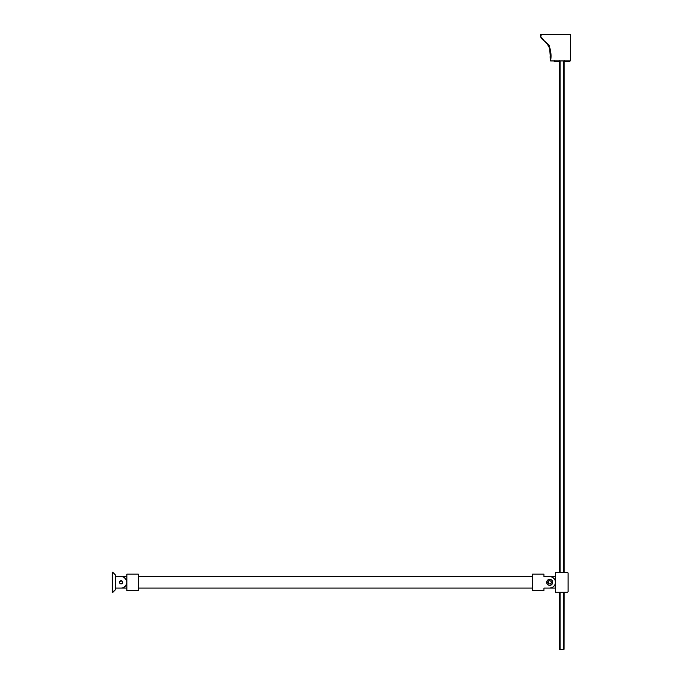 <?xml version="1.0" encoding="UTF-8"?>
<svg xmlns="http://www.w3.org/2000/svg" width="684" height="684" viewBox="0 0 684 684"><rect width="100%" height="100%" fill="white"/><g stroke="black" fill="none" stroke-linecap="round" stroke-linejoin="round"><path stroke-width="1.03" d="M563.513 649.227L560.059 649.227L560.059 592.267L560.059 649.227L563.513 649.227L563.513 649.8L560.059 649.8L563.513 649.8L564.086 649.227L564.086 592.267L564.086 649.227L563.513 649.8L564.086 649.227L563.513 649.227L563.513 592.267L563.513 649.227M560.059 572.423L560.059 60.944L560.059 572.423M563.513 60.944L563.513 572.423L563.513 60.944M564.086 572.423L564.086 60.944L564.086 572.423M559.486 649.227L559.486 592.267L559.486 649.227L560.059 649.8L559.486 649.227M559.486 572.423L559.486 60.944L559.486 572.423M564.146 60.944L564.146 572.423L564.146 60.944M564.146 592.267L564.086 649.227L564.146 592.267M555.459 572.423L555.459 592.267L555.459 572.423L567.54 572.423L568.113 572.995L568.113 591.694L567.54 592.267L555.459 592.267L567.54 592.267L568.113 591.694L568.113 572.995L567.54 572.423L555.459 572.423M543.951 576.595L549.705 576.595L543.951 576.595L543.951 574.15L543.951 576.595L555.459 576.595L549.705 576.595L551.911 577.031L553.775 578.279L555.023 580.143L555.459 582.349A5.754 5.754 0 0 1 549.705 588.095L555.459 588.095L543.951 588.095L543.951 590.54L543.951 588.095L549.705 588.095L543.951 588.095M549.397 583.897L548.824 583.657L549.397 583.897M548.585 583.461L548.243 581.742M548.824 581.032L549.397 580.793M550.013 580.793L550.586 581.032L550.013 580.793M550.825 581.229L551.287 582.349L552.723 582.349A3.018 3.018 0 0 1 549.705 585.367A3.018 3.018 0 0 1 546.687 582.349L548.123 582.349A1.582 1.582 0 0 0 549.705 583.931A1.582 1.582 0 0 0 551.287 582.349A1.582 1.582 0 0 1 549.705 583.931A1.582 1.582 0 0 1 548.123 582.349A1.582 1.582 0 0 1 549.705 580.767A1.582 1.582 0 0 1 551.287 582.349L551.167 582.948M550.825 587.992A5.754 5.754 0 0 0 555.459 582.349L555.023 584.546L553.775 586.41L551.911 587.659L549.705 588.095M126.856 574.15L126.856 590.54L138.365 590.54L126.856 590.54L126.856 574.15L138.365 574.15L138.365 590.54L138.365 574.15L126.856 574.15M532.451 576.595L138.365 576.595L532.451 576.595M532.451 588.095L138.365 588.095L532.451 588.095M543.951 574.15L532.451 574.15L543.951 574.15M543.951 590.54L532.451 590.54L532.451 574.15L532.451 590.54L543.951 590.54M552.723 582.349L551.843 580.212L549.705 579.322L547.191 580.665L546.918 583.503L548.551 585.136L550.295 585.307L552.501 583.503L552.723 582.349L551.287 582.349A1.582 1.582 0 0 0 549.705 580.767A1.582 1.582 0 0 0 548.123 582.349L546.687 582.349A3.018 3.018 0 0 1 549.705 579.322A3.018 3.018 0 0 1 552.723 582.349M549.705 576.595A5.754 5.754 0 0 1 555.459 582.349A5.754 5.754 0 0 0 550.825 576.706M554.493 579.151L552.903 577.561M553.775 586.41L554.493 585.538M126.856 588.095L115.348 588.095L126.856 588.095M126.856 576.595L121.102 576.595A5.754 5.754 0 0 1 126.856 582.349A5.754 5.754 0 0 1 121.102 588.095L122.222 587.992A5.754 5.754 0 0 0 122.231 587.984L123.308 587.659A5.754 5.754 0 0 0 123.308 587.659L122.222 587.992M120.222 583.657L120.794 583.897A1.582 1.582 0 0 0 122.684 582.349A1.582 1.582 0 0 1 121.102 583.931A1.582 1.582 0 0 1 119.52 582.349A1.582 1.582 0 0 0 120.794 583.897L121.983 583.657L122.658 582.657L121.709 580.887L119.785 581.468L119.555 582.657L120.222 583.657M125.172 586.41L124.3 587.129A5.754 5.754 0 0 0 124.3 577.561L126.42 580.143L126.856 582.349L125.89 585.538L123.308 587.659M112.757 572.277L112.185 572.277L112.757 572.277L112.757 592.412L112.185 592.412L112.185 572.277L112.185 592.412L115.348 589.822L115.348 574.868L115.348 589.822L112.757 592.412L112.757 572.277L115.348 574.868L112.757 572.277M115.348 576.595L122.222 576.706A5.754 5.754 0 0 0 122.222 576.706L123.308 577.031A5.754 5.754 0 0 0 123.3 577.031L124.3 577.561M122.419 583.221L122.564 581.742M122.222 576.706L123.308 577.031M121.41 580.793A1.582 1.582 0 0 0 119.52 582.349A1.582 1.582 0 0 1 121.102 580.767A1.582 1.582 0 0 1 122.684 582.349A1.582 1.582 0 0 0 121.41 580.793L121.102 580.767M554.194 61.603L554.194 60.944L554.194 61.603L559.315 61.603L554.194 61.603M559.315 60.568L559.315 61.603L559.315 60.568M564.266 61.603L564.266 60.568L564.266 61.603L569.379 61.603L564.266 61.603M569.379 60.944L569.379 61.603L569.379 60.944M570.217 60.97L569.541 60.953L570.225 60.927M554.356 60.679L553.39 60.944L554.177 60.953M540.77 34.226L540.693 35.089L541.343 35.089L540.693 35.089L540.77 34.226M550.184 52.292L550.483 60.833C548.833 52.719 553.963 48.598 543.994 40.732L549.355 46.375M549.509 46.555L550.603 60.833L570.165 60.944L550.603 60.944L570.276 60.859L570.576 34.285L570.165 60.944L570.465 34.311L540.839 34.311L540.864 37.252M540.728 34.311L540.685 36.568L543.994 40.732L540.685 36.568L540.839 34.2L570.576 34.285L540.728 34.311L540.685 36.568L540.839 34.2L570.576 34.285L570.276 60.859L550.603 60.833C552.056 52.36 549.876 45.623 544.054 40.63L548.739 44.776M544.054 40.63L540.805 36.577L540.728 37.193M541.446 38.475L542.925 39.869M549.098 45.383L549.474 46.384M543.994 40.732C549.765 45.657 551.928 52.36 550.483 60.833M540.693 36.474L540.693 35.089L541.266 35.089L540.693 35.089L540.711 36.679"/></g></svg>
